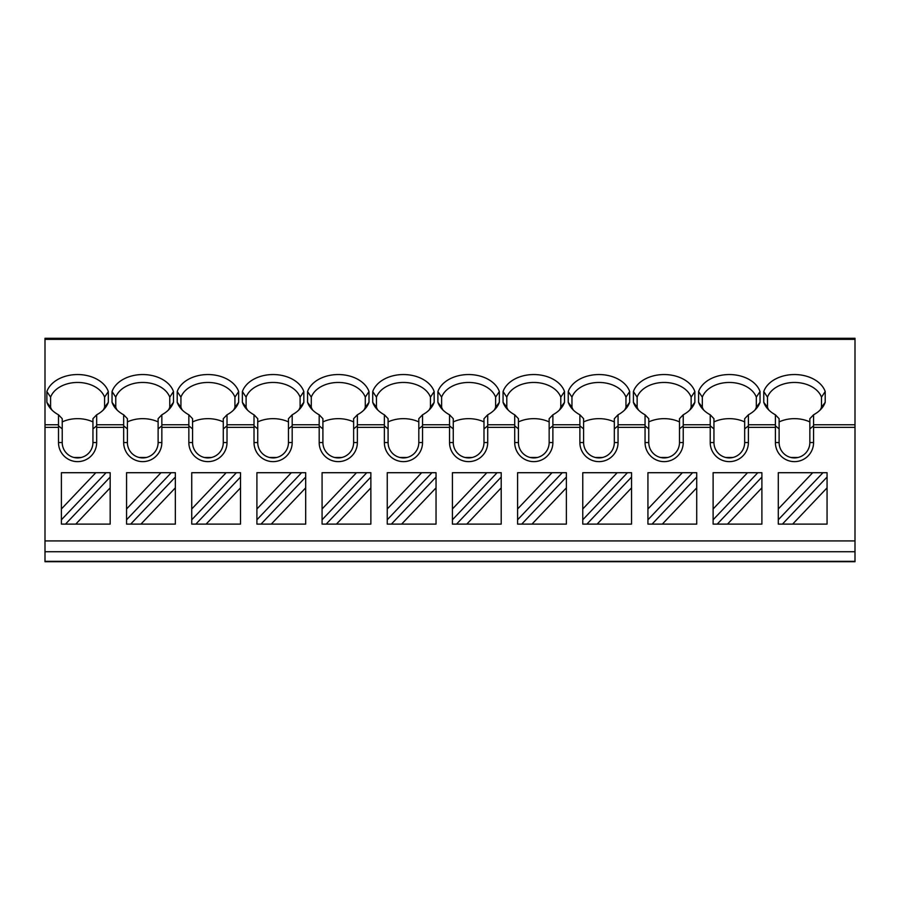 <?xml version="1.0" encoding="UTF-8"?>
<svg xmlns="http://www.w3.org/2000/svg" width="900" height="900" viewBox="0 0 900 900"><rect width="100%" height="100%" fill="white"/><g stroke="black" fill="none" stroke-linecap="round" stroke-linejoin="round"><path stroke-width="1.35" d="M855 540.923L855 561.724L45 561.724L45 338.276L855 338.276L855 540.923L45 540.923M855 338.276L45 338.276M108.315 391.545L108.315 402.322A31.657 22.387 180 0 1 104.996 408.127A31.657 22.387 180 0 1 96.671 414.787L96.671 442.553A19.091 19.091 0 0 1 77.591 461.632A19.091 19.091 0 0 1 58.5 442.553L58.5 414.787A31.657 22.387 180 0 1 50.175 408.127A31.657 22.387 180 0 1 46.867 402.322L46.867 391.545A31.657 22.387 180 0 1 77.58 374.546A31.657 22.387 180 0 1 108.315 391.545L104.591 397.147L104.591 407.25L108.315 402.322M855 424.744L813.566 424.744L813.566 414.787A31.657 22.387 180 0 0 821.891 408.127A31.657 22.387 180 0 0 825.21 402.322L825.21 391.545A31.657 22.387 180 0 0 794.486 374.546A31.657 22.387 180 0 0 763.762 391.545L763.762 402.322A31.657 22.387 180 0 0 767.07 408.127A31.657 22.387 180 0 0 775.395 414.787L775.395 424.744L748.395 424.744L748.395 414.787A31.657 22.387 180 0 0 756.72 408.127A31.657 22.387 180 0 0 760.039 402.322L760.039 391.545A31.657 22.387 180 0 0 729.315 374.546A31.657 22.387 180 0 0 698.591 391.545L698.591 402.322A31.657 22.387 180 0 0 701.899 408.127A31.657 22.387 180 0 0 710.224 414.787L710.224 424.744L683.224 424.744L683.224 414.787A31.657 22.387 180 0 0 691.549 408.127A31.657 22.387 180 0 0 694.867 402.322L694.867 391.545A31.657 22.387 180 0 0 664.133 374.546A31.657 22.387 180 0 0 633.409 391.545L633.409 402.322A31.657 22.387 180 0 0 636.727 408.127A31.657 22.387 180 0 0 645.053 414.787L645.053 424.744L618.053 424.744L618.053 414.787A31.657 22.387 180 0 0 626.377 408.127A31.657 22.387 180 0 0 629.685 402.322L629.685 391.545A31.657 22.387 180 0 0 598.961 374.546A31.657 22.387 180 0 0 568.238 391.545L568.238 402.322A31.657 22.387 180 0 0 571.556 408.127A31.657 22.387 180 0 0 579.881 414.787L579.881 424.744L552.881 424.744L552.881 414.787A31.657 22.387 180 0 0 561.206 408.127A31.657 22.387 180 0 0 564.514 402.322L564.514 391.545A31.657 22.387 180 0 0 533.79 374.546A31.657 22.387 180 0 0 503.066 391.545L503.066 402.322A31.657 22.387 180 0 0 506.374 408.127A31.657 22.387 180 0 0 514.71 414.787L514.71 424.744L487.71 424.744L487.71 414.787A31.657 22.387 180 0 0 496.035 408.127A31.657 22.387 180 0 0 499.343 402.322L499.343 391.545A31.657 22.387 180 0 0 468.619 374.546A31.657 22.387 180 0 0 437.895 391.545L437.895 402.322A31.657 22.387 180 0 0 441.202 408.127A31.657 22.387 180 0 0 449.539 414.787L449.539 424.744L422.539 424.744L422.539 414.787A31.657 22.387 180 0 0 430.864 408.127A31.657 22.387 180 0 0 434.171 402.322L434.171 391.545A31.657 22.387 180 0 0 403.447 374.546A31.657 22.387 180 0 0 372.724 391.545L372.724 402.322A31.657 22.387 180 0 0 376.031 408.127A31.657 22.387 180 0 0 384.368 414.787L384.368 424.744L357.368 424.744L357.368 414.787A31.657 22.387 180 0 0 365.692 408.127A31.657 22.387 180 0 0 369 402.322L369 391.545A31.657 22.387 180 0 0 338.276 374.546A31.657 22.387 180 0 0 307.553 391.545L307.553 402.322A31.657 22.387 180 0 0 310.86 408.127A31.657 22.387 180 0 0 319.185 414.787L319.185 424.744L292.185 424.744L292.185 414.787A31.657 22.387 180 0 0 300.521 408.127A31.657 22.387 180 0 0 303.829 402.322L303.829 391.545A31.657 22.387 180 0 0 273.105 374.546A31.657 22.387 180 0 0 242.381 391.545L242.381 402.322A31.657 22.387 180 0 0 245.689 408.127A31.657 22.387 180 0 0 254.014 414.787L254.014 424.744L227.014 424.744L227.014 414.787A31.657 22.387 180 0 0 235.35 408.127A31.657 22.387 180 0 0 238.657 402.322L238.657 391.545A31.657 22.387 180 0 0 207.934 374.546A31.657 22.387 180 0 0 177.21 391.545L177.21 402.322A31.657 22.387 180 0 0 180.518 408.127A31.657 22.387 180 0 0 188.843 414.787L188.843 424.744L161.843 424.744L161.843 414.787A31.657 22.387 180 0 0 170.167 408.127A31.657 22.387 180 0 0 173.486 402.322L173.486 391.545A31.657 22.387 180 0 0 142.763 374.546A31.657 22.387 180 0 0 112.039 391.545L112.039 402.322A31.657 22.387 180 0 0 115.346 408.127A31.657 22.387 180 0 0 123.671 414.787L123.671 424.744L96.671 424.744M96.536 425.947L92.948 428.918L92.948 418.691L96.671 414.787M104.591 407.25A27.934 19.755 180 0 1 103.185 410.096M813.566 424.744L813.566 442.553A19.091 19.091 0 0 1 794.486 461.632A19.091 19.091 0 0 1 775.395 442.553L775.395 424.744M748.395 424.744L748.395 442.553A19.091 19.091 0 0 1 729.315 461.632A19.091 19.091 0 0 1 710.224 442.553L710.224 424.744M683.224 424.744L683.224 442.553A19.091 19.091 0 0 1 664.133 461.632A19.091 19.091 0 0 1 645.053 442.553L645.053 424.744M618.053 424.744L618.053 442.553A19.091 19.091 0 0 1 598.961 461.632A19.091 19.091 0 0 1 579.881 442.553L579.881 424.744M552.881 424.744L552.881 442.553A19.091 19.091 0 0 1 533.79 461.632A19.091 19.091 0 0 1 514.71 442.553L514.71 424.744M487.71 424.744L487.71 442.553A19.091 19.091 0 0 1 468.619 461.632A19.091 19.091 0 0 1 449.539 442.553L449.539 424.744M422.539 424.744L422.539 442.553A19.091 19.091 0 0 1 403.447 461.632A19.091 19.091 0 0 1 384.368 442.553L384.368 424.744M357.368 424.744L357.368 442.553A19.091 19.091 0 0 1 338.276 461.632A19.091 19.091 0 0 1 319.185 442.553L319.185 424.744M292.185 424.744L292.185 442.553A19.091 19.091 0 0 1 273.105 461.632A19.091 19.091 0 0 1 254.014 442.553L254.014 424.744M227.014 424.744L227.014 442.553A19.091 19.091 0 0 1 207.934 461.632A19.091 19.091 0 0 1 188.843 442.553L188.843 424.744M161.843 424.744L161.843 442.553A19.091 19.091 0 0 1 142.763 461.632A19.091 19.091 0 0 1 123.671 442.553L123.671 424.744M813.431 425.947L809.842 428.918L809.842 442.553A15.367 15.367 0 0 1 794.486 457.909A15.367 15.367 0 0 1 779.119 442.553L779.119 428.918L775.541 425.947M778.286 472.714L778.286 508.973L812.689 472.714L778.286 472.714M792.664 524.115L827.066 524.115L827.066 487.868L792.664 524.115L778.286 524.115L778.286 508.973M778.286 519.784L822.96 472.714L827.066 472.714L827.066 487.868M827.066 477.045L782.393 524.115M812.689 472.714L822.96 472.714M713.115 472.714L713.115 508.973L747.518 472.714L713.115 472.714M717.221 524.115L761.895 477.045L761.895 487.868L727.492 524.115L713.115 524.115L713.115 508.973M727.492 524.115L761.895 524.115L761.895 487.868M713.115 519.784L757.789 472.714L761.895 472.714L761.895 477.045M747.518 472.714L757.789 472.714M647.933 472.714L647.933 508.973L682.346 472.714L647.933 472.714M652.05 524.115L696.724 477.045L696.724 487.868L662.321 524.115L647.933 524.115L647.933 508.973M662.321 524.115L696.724 524.115L696.724 487.868M647.933 519.784L692.617 472.714L696.724 472.714L696.724 477.045M682.346 472.714L692.617 472.714M582.761 472.714L582.761 508.973L617.175 472.714L582.761 472.714M586.879 524.115L631.553 477.045L631.553 487.868L597.15 524.115L582.761 524.115L582.761 508.973M597.15 524.115L631.553 524.115L631.553 487.868M582.761 519.784L627.446 472.714L631.553 472.714L631.553 477.045M617.175 472.714L627.446 472.714M517.59 472.714L517.59 508.973L552.004 472.714L517.59 472.714M521.707 524.115L566.381 477.045L566.381 487.868L531.979 524.115L517.59 524.115L517.59 508.973M531.979 524.115L566.381 524.115L566.381 487.868M517.59 519.784L562.275 472.714L566.381 472.714L566.381 477.045M552.004 472.714L562.275 472.714M452.419 472.714L452.419 508.973L486.832 472.714L452.419 472.714M456.536 524.115L501.21 477.045L501.21 487.868L466.796 524.115L452.419 524.115L452.419 508.973M466.796 524.115L501.21 524.115L501.21 487.868M452.419 519.784L497.104 472.714L501.21 472.714L501.21 477.045M486.832 472.714L497.104 472.714M387.248 472.714L387.248 508.973L421.661 472.714L387.248 472.714M391.365 524.115L436.039 477.045L436.039 487.868L401.625 524.115L387.248 524.115L387.248 508.973M401.625 524.115L436.039 524.115L436.039 487.868M387.248 519.784L431.933 472.714L436.039 472.714L436.039 477.045M421.661 472.714L431.933 472.714M322.076 472.714L322.076 508.973L356.49 472.714L322.076 472.714M326.183 524.115L370.868 477.045L370.868 487.868L336.454 524.115L322.076 524.115L322.076 508.973M336.454 524.115L370.868 524.115L370.868 487.868M322.076 519.784L366.761 472.714L370.868 472.714L370.868 477.045M356.49 472.714L366.761 472.714M256.905 472.714L256.905 508.973L291.319 472.714L256.905 472.714M261.011 524.115L305.685 477.045L305.685 487.868L271.282 524.115L256.905 524.115L256.905 508.973M271.282 524.115L305.685 524.115L305.685 487.868M256.905 519.784L301.59 472.714L305.685 472.714L305.685 477.045M291.319 472.714L301.59 472.714M191.734 472.714L191.734 508.973L226.148 472.714L191.734 472.714M195.84 524.115L240.514 477.045L240.514 487.868L206.111 524.115L191.734 524.115L191.734 508.973M206.111 524.115L240.514 524.115L240.514 487.868M191.734 519.784L236.407 472.714L240.514 472.714L240.514 477.045M226.148 472.714L236.407 472.714M126.562 472.714L126.562 508.973L160.965 472.714L126.562 472.714M130.669 524.115L175.343 477.045L175.343 487.868L140.94 524.115L126.562 524.115L126.562 508.973M140.94 524.115L175.343 524.115L175.343 487.868M126.562 519.784L171.236 472.714L175.343 472.714L175.343 477.045M160.965 472.714L171.236 472.714M92.948 428.918L92.948 442.553A15.367 15.367 0 0 1 77.591 457.909A15.367 15.367 0 0 1 62.224 442.553L62.224 428.918L58.646 425.947M62.224 428.918L62.224 418.691L58.5 414.787M51.986 410.096A27.934 19.755 180 0 1 50.591 407.261L46.867 402.322M73.879 457.459L81.293 457.459M50.591 407.261L50.591 397.147L50.591 407.261M104.591 397.147A27.934 19.755 0 0 0 77.591 382.455A27.934 19.755 0 0 0 50.591 397.147L46.867 391.545M92.948 421.909A27.934 19.755 0 0 0 62.224 421.909M161.708 425.947L158.119 428.918L158.119 442.553A15.367 15.367 0 0 1 142.763 457.909A15.367 15.367 0 0 1 127.395 442.553L127.395 428.918L123.817 425.947M127.395 428.918L127.395 418.691L123.671 414.787M117.157 410.096A27.934 19.755 180 0 1 115.763 407.261L112.039 402.322M173.486 391.545L169.763 397.147L169.763 407.25A27.934 19.755 180 0 1 168.356 410.096M139.05 457.459L146.464 457.459M115.763 407.261L115.763 397.147L115.763 407.261M169.763 397.147A27.934 19.755 0 0 0 142.763 382.455A27.934 19.755 0 0 0 115.763 397.147L112.039 391.545M169.763 407.25L173.486 402.322M158.119 428.918L158.119 418.691L161.843 414.787M158.119 421.909A27.934 19.755 0 0 0 127.395 421.909M226.879 425.947L223.29 428.918L223.29 442.553A15.367 15.367 0 0 1 207.934 457.909A15.367 15.367 0 0 1 192.566 442.553L192.566 428.918L188.989 425.947M192.566 428.918L192.566 418.691L188.843 414.787M182.329 410.096A27.934 19.755 180 0 1 180.934 407.261L177.21 402.322M238.657 391.545L234.934 397.147L234.934 407.25A27.934 19.755 180 0 1 233.528 410.096M204.221 457.459L211.635 457.459M180.934 407.261L180.934 397.147L180.934 407.261M234.934 397.147A27.934 19.755 0 0 0 207.934 382.455A27.934 19.755 0 0 0 180.934 397.147L177.21 391.545M234.934 407.25L238.657 402.322M223.29 428.918L223.29 418.691L227.014 414.787M223.29 421.909A27.934 19.755 0 0 0 192.566 421.909M292.05 425.947L288.461 428.918L288.461 442.553A15.367 15.367 0 0 1 273.105 457.909A15.367 15.367 0 0 1 257.738 442.553L257.738 428.918L254.16 425.947M257.738 428.918L257.738 418.691L254.014 414.787M247.5 410.096A27.934 19.755 180 0 1 246.105 407.261L242.381 402.322M303.829 391.545L300.105 397.147L300.105 407.25A27.934 19.755 180 0 1 298.699 410.096M269.392 457.459L276.817 457.459M246.105 407.261L246.105 397.147L246.105 407.261M300.105 397.147A27.934 19.755 0 0 0 273.105 382.455A27.934 19.755 0 0 0 246.105 397.147L242.381 391.545M300.105 407.25L303.829 402.322M288.461 428.918L288.461 418.691L292.185 414.787M288.461 421.909A27.934 19.755 0 0 0 257.738 421.909M357.221 425.947L353.632 428.918L353.632 442.553A15.367 15.367 0 0 1 338.276 457.909A15.367 15.367 0 0 1 322.909 442.553L322.909 428.918L319.331 425.947M322.909 428.918L322.909 418.691L319.185 414.787M312.671 410.096A27.934 19.755 180 0 1 311.276 407.261L307.553 402.322M369 391.545L365.276 397.147L365.276 407.25A27.934 19.755 180 0 1 363.87 410.096M334.564 457.459L341.989 457.459M311.276 407.261L311.276 397.147L311.276 407.261M365.276 397.147A27.934 19.755 0 0 0 338.276 382.455A27.934 19.755 0 0 0 311.276 397.147L307.553 391.545M365.276 407.25L369 402.322M353.632 428.918L353.632 418.691L357.368 414.787M353.632 421.909A27.934 19.755 0 0 0 322.909 421.909M422.392 425.947L418.815 428.918L418.815 442.553A15.367 15.367 0 0 1 403.447 457.909A15.367 15.367 0 0 1 388.091 442.553L388.091 428.918L384.502 425.947M388.091 428.918L388.091 418.691L384.368 414.787M377.854 410.096A27.934 19.755 180 0 1 376.447 407.261L372.724 402.322M434.171 391.545L430.447 397.147L430.447 407.25A27.934 19.755 180 0 1 429.053 410.096M399.746 457.459L407.16 457.459M376.447 407.261L376.447 397.147L376.447 407.261M430.447 397.147A27.934 19.755 0 0 0 403.447 382.455A27.934 19.755 0 0 0 376.447 397.147L372.724 391.545M430.447 407.25L434.171 402.322M418.815 428.918L418.815 418.691L422.539 414.787M418.815 421.909A27.934 19.755 0 0 0 388.091 421.909M487.564 425.947L483.986 428.918L483.986 442.553A15.367 15.367 0 0 1 468.619 457.909A15.367 15.367 0 0 1 453.262 442.553L453.262 428.918L449.674 425.947M453.262 428.918L453.262 418.691L449.539 414.787M443.025 410.096A27.934 19.755 180 0 1 441.619 407.261L437.895 402.322M499.343 391.545L495.619 397.147L495.619 407.25A27.934 19.755 180 0 1 494.224 410.096M464.918 457.459L472.331 457.459M441.619 407.261L441.619 397.147L441.619 407.261M495.619 397.147A27.934 19.755 0 0 0 468.619 382.455A27.934 19.755 0 0 0 441.619 397.147L437.895 391.545M495.619 407.25L499.343 402.322M483.986 428.918L483.986 418.691L487.71 414.787M483.986 421.909A27.934 19.755 0 0 0 453.262 421.909M552.735 425.947L549.158 428.918L549.158 442.553A15.367 15.367 0 0 1 533.79 457.909A15.367 15.367 0 0 1 518.434 442.553L518.434 428.918L514.845 425.947M518.434 428.918L518.434 418.691L514.71 414.787M508.196 410.096A27.934 19.755 180 0 1 506.79 407.261L503.066 402.322M564.514 391.545L560.79 397.147L560.79 407.25A27.934 19.755 180 0 1 559.395 410.096M530.089 457.459L537.502 457.459A15.367 15.367 0 0 1 530.089 457.459M506.79 407.261L506.79 397.147L506.79 407.261M560.79 397.147A27.934 19.755 0 0 0 533.79 382.455A27.934 19.755 0 0 0 506.79 397.147L503.066 391.545M560.79 407.25L564.514 402.322M549.158 428.918L549.158 418.691L552.881 414.787M549.158 421.909A27.934 19.755 0 0 0 518.434 421.909M617.906 425.947L614.329 428.918L614.329 442.553A15.367 15.367 0 0 1 598.961 457.909A15.367 15.367 0 0 1 583.605 442.553L583.605 428.918L580.016 425.947M583.605 428.918L583.605 418.691L579.881 414.787M573.368 410.096A27.934 19.755 180 0 1 571.961 407.261L568.238 402.322M629.685 391.545L625.961 397.147L625.961 407.25A27.934 19.755 180 0 1 624.566 410.096M595.26 457.459L602.674 457.459A15.367 15.367 0 0 1 595.26 457.459M571.961 407.261L571.961 397.147L571.961 407.261M625.961 397.147A27.934 19.755 0 0 0 598.961 382.455A27.934 19.755 0 0 0 571.961 397.147L568.238 391.545M625.961 407.25L629.685 402.322M614.329 428.918L614.329 418.691L618.053 414.787M614.329 421.909A27.934 19.755 0 0 0 583.605 421.909M683.077 425.947L679.5 428.918L679.5 442.553A15.367 15.367 0 0 1 664.133 457.909A15.367 15.367 0 0 1 648.776 442.553L648.776 428.918L645.199 425.947M648.776 428.918L648.776 418.691L645.053 414.787M638.539 410.096A27.934 19.755 180 0 1 637.133 407.261L633.409 402.322M694.867 391.545L691.133 397.147L691.133 407.25A27.934 19.755 180 0 1 689.738 410.096M660.431 457.459L667.845 457.459A15.367 15.367 0 0 1 660.431 457.459M637.133 407.261L637.133 397.147L637.133 407.261M691.133 397.147A27.934 19.755 0 0 0 664.133 382.455A27.934 19.755 0 0 0 637.133 397.147L633.409 391.545M691.133 407.25L694.867 402.322M679.5 428.918L679.5 418.691L683.224 414.787M679.5 421.909A27.934 19.755 0 0 0 648.776 421.909M748.26 425.947L744.671 428.918L744.671 442.553A15.367 15.367 0 0 1 729.315 457.909A15.367 15.367 0 0 1 713.947 442.553L713.947 428.918L710.37 425.947M713.947 428.918L713.947 418.691L710.224 414.787M703.71 410.096A27.934 19.755 180 0 1 702.315 407.261L698.591 402.322M760.039 391.545L756.315 397.147L756.315 407.25A27.934 19.755 180 0 1 754.909 410.096M725.602 457.459L733.016 457.459A15.367 15.367 0 0 1 725.602 457.459M702.315 407.261L702.315 397.147L702.315 407.261M756.315 397.147A27.934 19.755 0 0 0 729.315 382.455A27.934 19.755 0 0 0 702.315 397.147L698.591 391.545M756.315 407.25L760.039 402.322M744.671 428.918L744.671 418.691L748.395 414.787M744.671 421.909A27.934 19.755 0 0 0 713.947 421.909M779.119 428.918L779.119 418.691L775.395 414.787M768.881 410.096A27.934 19.755 180 0 1 767.486 407.261L763.762 402.322M825.21 391.545L821.486 397.147L821.486 407.25A27.934 19.755 180 0 1 820.08 410.096M790.774 457.459L798.188 457.459M767.486 407.261L767.486 397.147L767.486 407.261M821.486 397.147A27.934 19.755 0 0 0 794.486 382.455A27.934 19.755 0 0 0 767.486 397.147L763.762 391.545M821.486 407.25L825.21 402.322M809.842 428.918L809.842 418.691L813.566 414.787M809.842 421.909A27.934 19.755 0 0 0 779.119 421.909M61.391 472.714L61.391 508.973L95.794 472.714L61.391 472.714M65.498 524.115L110.171 477.045L110.171 487.868L75.769 524.115L61.391 524.115L61.391 508.973M75.769 524.115L110.171 524.115L110.171 487.868M61.391 519.784L106.065 472.714L110.171 472.714L110.171 477.045M95.794 472.714L106.065 472.714M855 551.722L45 551.722M855 561.341L45 561.341M855 339.368L45 339.368M58.5 424.744L45 424.744M855 427.376L813.566 427.376M775.395 427.376L748.395 427.376M710.224 427.376L683.224 427.376M645.053 427.376L618.053 427.376M579.881 427.376L552.881 427.376M514.71 427.376L487.71 427.376M449.539 427.376L422.539 427.376M384.368 427.376L357.368 427.376M319.185 427.376L292.185 427.376M254.014 427.376L227.014 427.376M188.843 427.376L161.843 427.376M58.5 427.376L45 427.376M123.671 427.376L96.671 427.376M813.566 442.553L809.842 442.553M58.5 442.553L62.224 442.553M96.671 442.553L92.948 442.553M123.671 442.553L127.395 442.553M161.843 442.553L158.119 442.553M188.843 442.553L192.566 442.553M227.014 442.553L223.29 442.553M254.014 442.553L257.738 442.553M292.185 442.553L288.461 442.553M319.185 442.553L322.909 442.553M357.368 442.553L353.632 442.553M384.368 442.553L388.091 442.553M422.539 442.553L418.815 442.553M449.539 442.553L453.262 442.553M487.71 442.553L483.986 442.553M514.71 442.553L518.434 442.553M552.881 442.553L549.158 442.553M579.881 442.553L583.605 442.553M618.053 442.553L614.329 442.553M645.053 442.553L648.776 442.553M683.224 442.553L679.5 442.553M710.224 442.553L713.947 442.553M748.395 442.553L744.671 442.553M775.395 442.553L779.119 442.553"/></g></svg>
